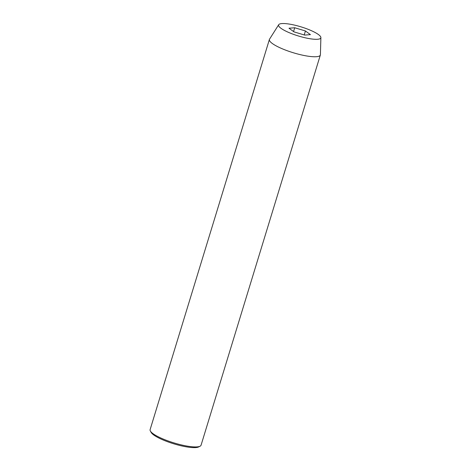 <?xml version="1.0" encoding="UTF-8"?>
<svg xmlns="http://www.w3.org/2000/svg" width="471" height="471" viewBox="0 0 471 471"><rect width="100%" height="100%" fill="white"/><g stroke="black" fill="none" stroke-linecap="round" stroke-linejoin="round"><path stroke-width="0.71" d="M200.069 446.22L198.609 446.95A25.428 5.458 -163 0 1 177.638 444.912A25.428 5.458 -163 0 1 153.676 434.939A25.428 5.458 -163 0 1 151.167 432.443L150.367 431.024A26.641 5.723 17 0 0 152.993 433.638A26.641 5.723 17 0 0 178.097 444.088A26.641 5.723 17 0 0 200.069 446.22A26.641 5.723 17 0 0 201.058 445.207L320.345 55.042A26.641 5.723 -163 0 1 300.18 54.63A26.641 5.723 -163 0 1 272.279 43.467A26.641 5.723 -163 0 1 269.4 39.464A26.641 5.723 -163 0 1 269.542 39.158L278.702 24.704A22.096 4.745 -163 0 1 295.923 25.446A22.096 4.745 -163 0 1 318.455 34.56A22.096 4.745 -163 0 1 320.886 37.603A22.096 4.745 -163 0 1 304.719 37.686A22.096 4.745 -163 0 1 280.969 28.284A22.096 4.745 -163 0 1 278.702 24.704M320.886 37.603L320.404 54.707A26.641 5.723 -163 0 1 320.345 55.042M293.992 31.875L304.702 35.09L310.424 34.63L305.432 30.962L294.722 27.754L289 28.213L293.992 31.875M269.4 39.464L150.114 429.629A26.641 5.723 17 0 0 150.367 431.024M293.557 31.557L294.722 27.754M304.219 34.942L305.432 30.962"/></g></svg>
